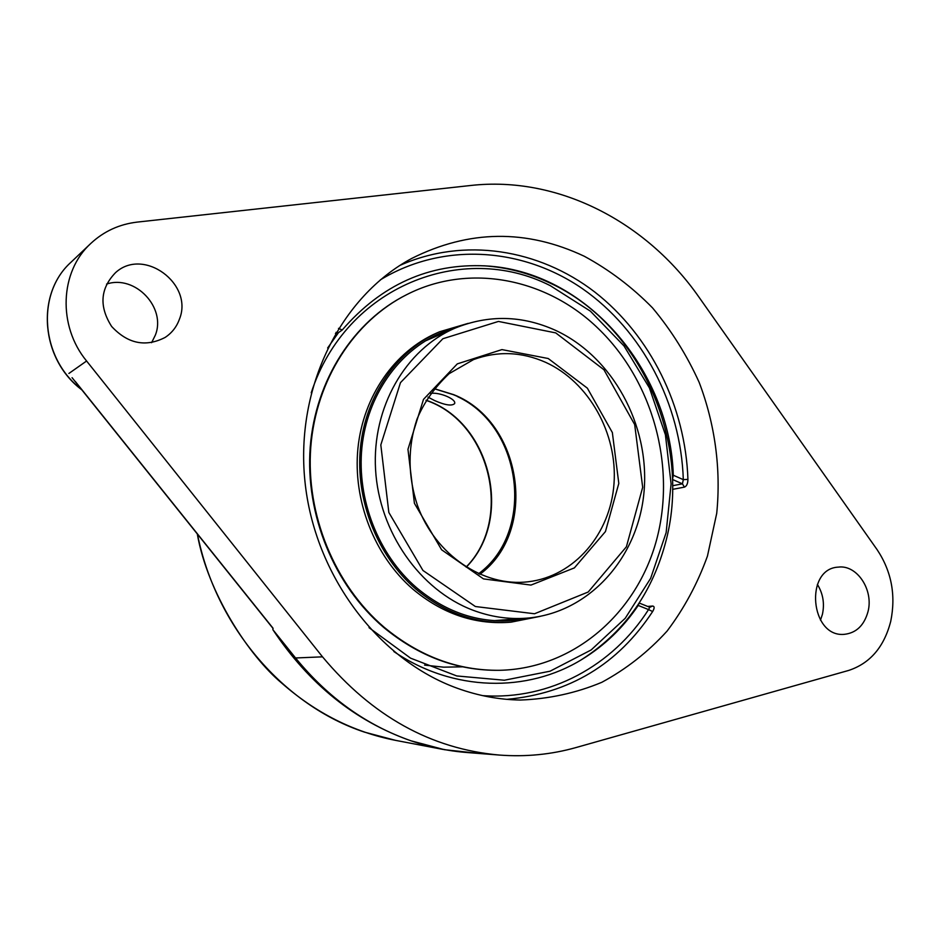 <?xml version="1.0" encoding="UTF-8"?>
<svg xmlns="http://www.w3.org/2000/svg" width="940" height="940" viewBox="0 0 940 940"><rect width="100%" height="100%" fill="white"/><g stroke="black" fill="none" stroke-linecap="round" stroke-linejoin="round"><path stroke-width="1.41" d="M480.505 753.586L444.42 749.685L411.003 740.814C355.038 721.074 308.99 684.038 272.87 629.671L272.976 628.143L271.366 626.381M269.463 623.995L273.094 628.496M272.976 628.143L75.306 381.476M272.87 629.671L295.56 657.977C327.99 697.656 366.471 725.269 411.003 740.814C429.451 747.136 448.063 751.025 466.839 752.505L499.316 755.055C431.049 748.945 372.123 716.198 322.514 656.837L86.598 361.007C57.575 325.921 59.772 271.625 90.792 243.46C103.87 231.299 119.38 224.178 137.322 222.087L470.611 185.497C558.101 175.616 646.485 221.875 698.984 297.169L877.161 549.736C891.508 571.344 896.032 595.185 890.744 621.281C884.141 646.943 870.123 663.323 848.714 670.42L576.067 747.535C551.334 754.526 525.754 757.041 499.316 755.055M820.479 620.13L822.406 614.372C824.732 603.598 823.052 593.61 817.377 584.398M672.605 489.352L684.426 487.132C686.67 486.215 687.845 483.63 687.927 479.4C685.542 406.785 650.492 335.392 594.738 291.999C538.879 248.994 463.972 236.857 400.052 265.35M684.426 487.132L682.44 483.83L683.309 479.635L687.927 479.4M336.097 332.313L337.848 333.077L342.219 329.999C381.487 284.562 429.216 263.188 485.381 265.891C585.444 270.826 670.079 369.432 673.298 475.24L672.523 479.259M506.836 699.348C569.299 693.614 617.909 664.333 652.642 611.541L648.53 609.578L649.763 607.275L652.642 606.042L647.66 606.429M652.642 611.541C654.616 608.133 654.616 606.3 652.642 606.042M639.177 603.034L638.213 605.442C623.22 627.626 604.549 645.568 582.177 659.269C527.493 693.05 453.033 691.911 393.813 651.514M337.848 333.077L335.439 333.441M457.745 688.421C378.55 660.162 314.383 575.28 304.913 481.092C295.289 386.88 340.973 296.453 411.72 258.441C468.954 229.76 526.471 229.019 584.269 256.244C609.308 269.827 632.056 287.029 652.513 307.85C671.336 330.375 686.882 355.214 699.172 382.38C715.07 424.222 721.121 469.178 716.727 513.299L707.456 556.057C697.633 583.411 684.179 608.415 667.095 631.069C648.107 651.949 626.346 669.033 601.811 682.311C576.02 693.074 548.878 698.984 520.372 700.042C499.328 699.712 478.448 695.835 457.745 688.421M151.599 342.689L155.312 335.216C166.533 307.721 135.16 274.398 106.573 284.08M179.387 319.295C176.614 326.944 171.867 332.983 165.123 337.437C145.606 347.459 127.781 343.793 111.637 326.462C98.923 306.452 100.216 288.521 115.514 272.671C143.667 246.691 193.957 284.139 179.387 319.295M868.008 611.635C864.142 625.476 856.199 633.043 844.202 634.347C810.221 637.543 804.299 568.594 838.28 567.126C856.963 564.517 873.789 589.909 868.008 611.635M478.566 573.741C535.565 531.993 522.628 426.666 457.522 396.61M430.532 393.413C439.368 391.886 456.593 399.147 454.619 403.601C451.858 406.197 445.219 405.199 434.691 400.605L428.005 397.115M311.234 392.803C345.72 286.277 462.315 240.828 550.288 285.666L590.379 311.14L623.995 345.932L649.434 387.938L665.414 434.774L671.101 483.889L666.143 532.639L650.656 578.312L625.253 618.25L591.143 649.963L550.064 671.195L504.334 680.231L456.781 675.954L410.58 658.164L369.021 627.661M580.92 660.021C623.079 633.313 651.126 594.762 665.062 544.366C693.191 444.761 641.573 325.064 549.912 282.999C528.821 273.023 506.825 267.289 483.924 265.797M338.236 332.983L327.637 348M462.539 666.836L443.61 667.165L424.575 665.109M457.157 327.261L440.472 333.042C398.56 351.184 367.235 395.576 361.912 447.487C356.695 499.399 378.303 554.612 416.42 587.606C445.337 611.752 476.944 622.762 511.231 620.611L528.703 618.003M468.155 323.372L439.638 331.749C397.362 350.127 365.789 394.964 360.455 447.393C355.226 499.798 377.069 555.516 415.551 588.816C444.69 613.15 476.545 624.266 511.09 622.151L540.241 616.346M509.445 620.741L524.931 618.309M453.679 328.741L438.827 333.771M406.773 294.608L406.468 294.761C353.839 321.081 315.464 379.831 310.212 447.252C305.112 514.65 334.158 585.291 383.661 627.403C418.876 656.449 457.275 670.749 498.87 670.314L499.211 670.314M598.345 328.624C547.197 278.687 469.683 262.613 407.079 294.455C354.415 320.787 316.016 379.584 310.776 447.064C305.664 514.521 334.734 585.209 384.272 627.356C419.51 656.425 457.933 670.737 499.551 670.302C573.799 668.692 636.85 613.232 656.578 539.901C676.318 466.452 652.889 381.158 598.345 328.624M439.638 331.749L436.936 332.924C394.765 351.255 363.263 395.963 357.94 448.204C352.712 500.444 374.484 555.963 412.86 589.145C441.918 613.397 473.69 624.466 508.152 622.374L511.09 622.151M443.386 749.486L395.587 740.368L364.509 732.131C284.091 705.529 215.765 626.733 197.447 534.12M322.514 656.837L295.56 657.977M86.598 361.007L68.89 373.462M81.404 389.336C40.714 358.575 35.661 293.738 71.076 262.166C35.344 294.067 40.737 359.291 81.792 389.806M380.359 279.85C443.21 241.686 522.534 247.361 582.506 288.721C642.466 330.434 680.877 404.282 683.309 479.635L673.298 475.24M672.535 479.494L682.44 483.83L672.629 485.71M638.213 605.442L648.53 609.578C613.033 665.543 549.806 700.418 482.666 695.635M342.219 329.999L338.494 328.365M466.24 567.149C514.086 518.904 490.633 421.531 426.067 400.217M425.162 341.032L455.101 328.119C405.716 349.187 371.911 407.208 375.565 469.589C379.09 531.958 420.004 590.155 472.761 610.13C490.515 616.84 508.423 619.519 526.471 618.191L493.958 620.647M545.611 362.323C588.922 381.969 617.674 433.575 614.008 483.665C610.542 533.755 574.516 576.396 528.186 581.778C483.63 587.253 435.326 555.117 417.454 505.438C407.784 476.051 407.631 447.334 416.961 419.275C423.764 402.767 434.468 387.574 449.085 373.697L473.525 359.585C497.589 350.82 521.618 351.736 545.611 362.323M548.22 358.516L501.937 349.598L457.31 363.874L423.494 399.371L407.96 449.32L414.423 503.323L441.612 549.783L483.489 578.899L530.982 585.08L574.375 567.901L605.454 531.558L618.802 483.419L612.351 432.541L587.359 388.161L548.22 358.516M555.74 332.901L603.95 369.761L634.676 424.551L642.678 487.284L626.404 546.774L588.205 592.012L534.519 613.761L475.382 606.523L422.953 570.474L388.843 512.476L380.818 444.926L400.475 382.639L442.881 338.729L498.459 321.433L555.74 332.901M479.846 574.317C538.655 531.171 522.335 421.543 453.679 394.659L434.163 388.631M395.587 740.368C353.922 732.236 315.946 713.131 281.659 683.051C249.429 656.155 207.74 593.469 197.283 533.92M72.075 377.68L271.683 626.769M90.792 243.46L71.076 262.166M649.763 607.275L639.224 603.045M466.123 567.079C513.616 518.962 490.187 421.707 425.996 400.334M455.101 328.119C488.624 314.548 522.111 315.288 555.552 330.351C612.481 356.742 649.763 424.786 644.088 491.197C638.613 557.338 589.263 613.362 526.471 618.191M434.104 388.702L453.303 394.659C521.829 421.414 538.291 531.218 479.764 574.269M498.87 670.314L499.551 670.302M406.468 294.761L407.079 294.455"/></g></svg>
